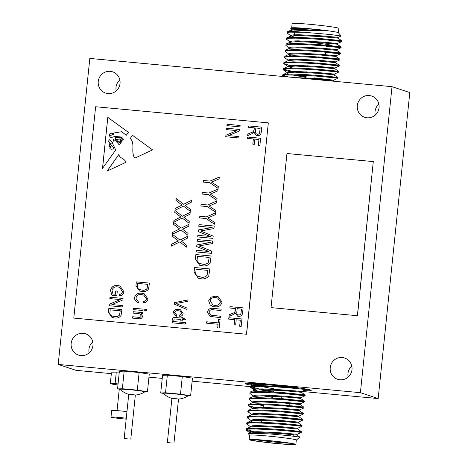 <?xml version="1.0" encoding="UTF-8"?>
<svg xmlns="http://www.w3.org/2000/svg" width="468" height="468" viewBox="0 0 468 468"><rect width="100%" height="100%" fill="white"/><g stroke="black" fill="none" stroke-linecap="round" stroke-linejoin="round"><path stroke-width="0.7" d="M128.162 438.978L124.19 438.417L128.162 438.978M130.8 439.101L135.357 395.01L131.385 394.448L128.747 394.325L124.19 438.417M135.357 395.027A19.539 19.539 0 0 0 144.776 391.851A12.39 0.573 -174.1 0 0 144.799 391.821A12.39 0.573 -174.1 0 0 129.993 389.727A12.39 0.573 -174.1 0 0 120.153 389.271A12.39 0.573 -174.1 0 0 120.171 389.306A19.539 19.539 0 0 0 128.741 394.349M147.455 391.722L137.311 390.142L139.131 372.528L149.274 374.113L147.455 391.722L144.823 391.599A12.39 0.573 -174.1 0 0 130.016 389.505A12.39 0.573 -174.1 0 0 120.177 389.054L120.153 389.271M171.335 443.015L167.363 442.453L171.335 443.015M173.973 443.137L178.53 399.04L174.558 398.479L171.92 398.362L167.363 442.453M178.524 399.064A19.539 19.539 0 0 0 187.949 395.887A12.39 0.573 -174.1 0 0 187.972 395.858A12.39 0.573 -174.1 0 0 173.166 393.758A12.39 0.573 -174.1 0 0 163.326 393.307A12.39 0.573 -174.1 0 0 163.344 393.342A19.539 19.539 0 0 0 171.914 398.379M190.628 395.758L180.484 394.179L182.304 376.565L192.447 378.144L190.628 395.758L187.996 395.635A12.39 0.573 -174.1 0 0 173.183 393.535A12.39 0.573 -174.1 0 0 163.35 393.085L163.326 393.307M253.463 432.251L246.46 430.349L245.916 429.829L246.314 428.77L255.329 428.232L268.129 428.735C282.596 429.548 298.093 431.127 300.825 431.566L279.554 429.355M246.314 428.77L250.52 426.892L258.207 426.348L281.397 427.489L297.671 428.992L301.404 431.695L301.328 432.467L297.116 434.351L280.847 432.841L257.652 431.701L251.837 431.87L249.655 432.531L249.883 432.859L246.15 430.162M245.916 429.829L248.461 429.127L255.247 428.998L268.047 429.501C282.52 430.314 298.017 431.888 300.743 432.333L279.478 430.121M255.639 385.421A27.694 1.287 5.9 0 1 250.637 384.158A27.694 1.287 5.9 0 1 272.628 385.164A27.694 1.287 5.9 0 1 293.547 387.516L259.752 385.421L250.737 385.96L254.317 384.363L255.095 384.848C248.239 383.14 275.553 385.082 293.547 387.516M256.16 389.072L250.573 387.358L250.339 387.024L252.884 386.322L272.47 386.691C286.942 387.51 302.439 389.084 305.165 389.528A27.694 1.287 5.9 0 1 305.733 389.85A27.694 1.287 5.9 0 1 304.808 390.084M264.04 385.538A27.694 1.287 5.9 0 1 255.23 384.234M253.674 396.168L249.941 393.471L250.105 392.079L259.12 391.54L271.92 392.044C286.393 392.857 301.883 394.436 304.615 394.875L281.742 392.453M250.105 392.079L254.317 390.201L261.998 389.657L285.193 390.798L301.462 392.301L305.195 395.004L305.124 395.776L286.252 393.816M249.707 393.138L252.252 392.436L259.038 392.301L271.838 392.81C286.311 393.623 301.807 395.197 304.533 395.641L283.269 393.43M253.182 402.375L249.309 399.584L249.473 398.192L258.488 397.654L271.288 398.157C285.761 398.976 301.252 400.55 303.984 400.994L281.11 398.566M293.354 397.636L300.83 398.42L300.906 397.654L284.638 396.144L261.442 395.01L255.627 395.179L253.445 395.84L253.369 396.607L261.366 395.776L284.562 396.911L300.327 398.332L304.569 401.123L304.487 401.895L300.275 403.773L284.006 402.264L260.811 401.123L254.996 401.292L252.814 401.953L253.042 402.281M249.075 399.251L251.62 398.549L258.406 398.42L271.206 398.923C285.679 399.736 301.176 401.316 303.902 401.755L282.637 399.543M257.107 408.02L248.994 405.885L248.444 405.37L248.841 404.305L257.856 403.767L270.656 404.276C285.129 405.089 300.62 406.663 303.352 407.107L282.081 404.896M248.841 404.305L253.048 402.427L260.734 401.889L283.93 403.024L300.199 404.533L303.931 407.23L303.861 408.002L299.643 409.886L283.374 408.377L260.179 407.242L254.364 407.412L252.182 408.073L252.41 408.4L248.678 405.703M248.444 405.37L250.988 404.668L257.774 404.533L270.574 405.036C285.047 405.855 300.544 407.429 303.27 407.874L282.005 405.662M251.778 414.513L248.046 411.817L248.21 410.424L257.224 409.886L270.024 410.389C284.491 411.202 299.988 412.782 302.72 413.221L281.449 411.009M248.21 410.424L252.416 408.546L260.103 408.002L283.298 409.143L299.064 410.565L303.299 413.349L303.223 414.121L299.011 415.999L291.541 415.221M247.812 411.483L250.357 410.781L257.143 410.647L269.942 411.156C284.415 411.969 299.912 413.542 302.638 413.987L281.373 411.776M251.287 420.72L247.414 417.93L247.578 416.538L256.593 415.999L269.392 416.502C283.86 417.321 299.356 418.895 302.088 419.34L280.818 417.128M247.578 416.538L251.784 414.66L259.471 414.121L282.66 415.256L298.935 416.766L302.667 419.463L302.585 420.241L287.709 418.766M247.18 417.596L249.725 416.894L256.511 416.766L269.311 417.269C283.784 418.082 299.28 419.661 302.006 420.1L280.741 417.889M250.515 426.746L246.782 424.049L246.946 422.651L255.961 422.113L268.761 422.622C283.228 423.435 298.724 425.008 301.456 425.453L280.186 423.242M252.755 422.101L251.304 421.539L250.842 421.065L251.152 420.773L258.839 420.235L282.029 421.37L298.303 422.879L302.035 425.576L301.959 426.348L297.747 428.232L281.479 426.722L258.283 425.587L252.468 425.757L250.286 426.418L250.21 427.185M246.548 423.715L249.093 423.013L255.879 422.879L268.679 423.382C283.152 424.201 298.648 425.775 301.374 426.219L280.11 424.008M273.622 391.312L263.209 389.674M259.079 388.908L250.784 386.679M250.339 387.024L250.737 385.96M273.54 392.079L259.003 389.674M272.984 397.431L262.577 395.793M261.945 401.907L257.815 401.14M257.739 401.901L254.896 401.304M263.18 408.342L257.184 407.254M261.834 421.335L255.844 420.246M249.59 435.252L248.485 433.894L248.654 433.561L268.029 433.801L289.733 435.72L299.859 437.147L296.308 440.078A23.488 1.094 -174.1 0 0 268.24 436.077A23.488 1.094 -174.1 0 0 249.59 435.222L249.134 439.627A23.488 1.094 -174.1 0 0 277.208 443.6A23.488 1.094 -174.1 0 0 295.858 444.454A23.488 1.094 -174.1 0 0 267.784 440.482A23.488 1.094 -174.1 0 0 249.134 439.627M276.723 443.442A21.048 0.977 5.9 0 1 251.591 439.832A21.048 0.977 5.9 0 1 268.275 440.645A21.048 0.977 5.9 0 1 293.418 444.155A21.048 0.977 5.9 0 1 276.723 443.442M255.984 439.733A19.943 0.924 -174.1 0 0 276.611 442.266A19.943 0.924 -174.1 0 0 289.13 443.161M253.603 385.509A33.234 1.544 5.9 0 1 245.127 383.59A33.234 1.544 5.9 0 1 271.516 384.795A33.234 1.544 5.9 0 1 311.243 390.417A33.234 1.544 5.9 0 1 303.609 390.616M250.661 383.906A33.234 1.544 5.9 0 1 247.379 383.263M333.772 43.12L337.504 43.489L341.722 41.605L341.798 40.839L338.06 38.136L321.791 36.633L298.596 35.492L290.915 36.03L286.703 37.914L286.539 39.306L290.417 42.097M319.866 39.265L341.137 41.477C338.405 41.032 322.908 39.458 308.441 38.645L295.641 38.136L288.85 38.271L286.311 38.973M319.948 38.499L341.213 40.71C338.481 40.266 322.99 38.692 308.517 37.879L295.717 37.376L286.703 37.914M314.25 77.875L333.713 80.18L337.925 78.302L338.007 77.536L333.766 74.745L318 73.324L294.805 72.183L287.124 72.721L286.808 73.014L287.276 73.488L288.721 74.049M316.075 75.956L337.346 78.168C334.614 77.723 319.118 76.149 304.645 75.336L285.059 74.962L282.514 75.664L284.064 76.582M316.152 75.19L337.422 77.401C334.69 76.963 319.199 75.383 304.726 74.57L291.927 74.067L282.912 74.605L282.514 75.664M283.38 69.884L287.112 72.575L286.89 72.253L289.072 71.592L294.887 71.417L318.076 72.558L334.351 74.067L338.563 72.183L338.633 71.411L334.901 68.714L318.632 67.205L295.437 66.07L287.756 66.608L283.544 68.486L283.38 69.884L291.81 72.195M316.707 69.843L337.978 72.049C335.246 71.61 319.749 70.03 305.276 69.217L292.477 68.714L285.691 68.849L283.146 69.545M316.783 69.077L338.054 71.288C335.322 70.843 319.831 69.27 305.358 68.457L292.558 67.948L283.544 68.486M287.44 66.901L287.522 66.134L289.704 65.473L295.519 65.304L318.708 66.444L334.983 67.948L339.195 66.07L339.265 65.298L335.533 62.601L319.264 61.092L296.068 59.951L288.387 60.495L283.86 62.665L283.778 63.432L284.328 63.952L292.441 66.082M317.339 63.724L338.61 65.935C335.878 65.497 320.381 63.917 305.908 63.104L293.114 62.601L286.322 62.73L283.784 63.432M317.415 62.964L338.686 65.169C335.954 64.73 320.463 63.151 305.99 62.338L293.19 61.834L284.175 62.373M288.072 60.787L288.153 60.021L290.335 59.36L296.15 59.19L319.34 60.325L335.615 61.834L339.826 59.951L339.897 59.184L335.661 56.4L319.896 54.978L296.7 53.838L289.019 54.376L284.807 56.259L284.643 57.652L288.376 60.349M317.971 57.611L339.241 59.822C336.51 59.377 321.013 57.804 306.546 56.991L293.746 56.482L286.954 56.616L284.415 57.318M318.053 56.844L339.318 59.056C336.586 58.611 321.095 57.037 306.622 56.224L293.822 55.721L284.807 56.259M325.57 52.375L340.452 53.843L340.534 53.065L336.796 50.368L320.527 48.859L297.332 47.724L289.651 48.262L285.439 50.14L285.275 51.533L289.008 54.23M318.603 51.498L339.873 53.703C337.141 53.264 321.645 51.685 307.178 50.872L294.378 50.368L287.586 50.503L285.047 51.199M318.685 50.731L339.949 52.942C337.217 52.498 321.727 50.924 307.254 50.111L294.454 49.602L285.439 50.14M326.202 46.256L341.084 47.73L341.166 46.952L336.925 44.167L321.159 42.746L297.964 41.605L290.283 42.149L286.071 44.027L285.907 45.419L289.639 48.116M319.235 45.378L340.505 47.59C337.773 47.145 322.276 45.572 307.809 44.758L295.01 44.255L288.218 44.384L285.679 45.086M319.316 44.618L340.581 46.823C337.849 46.385 322.358 44.805 307.885 43.992L295.086 43.489L286.071 44.027M282.959 75.319L288.709 77.015M283.59 69.2L296.016 72.201M292.518 65.315L296.648 66.087M295.051 40.856L295.349 40.915M290.593 28.805L291.71 27.899A23.488 1.094 5.9 0 1 310.331 28.8A23.488 1.094 5.9 0 1 338.382 32.725L341.078 36.036L331.051 34.591L304.44 32.292A27.694 1.287 -174.1 0 0 289.201 31.426C293.711 30.8 300.555 30.531 309.734 30.625L327.612 30.935L309.646 28.94L296.507 28.343L290.593 28.805L291.681 29.864M290.599 36.323L290.681 35.562L292.863 34.901L298.678 34.726L321.867 35.866L338.142 37.376L341.078 36.036M291.681 27.922L292.137 23.546A23.488 1.094 5.9 0 1 310.787 24.4A23.488 1.094 5.9 0 1 338.855 28.372L338.405 32.748M296.636 41.599A17.726 0.825 5.9 0 1 300.123 41.646M126.957 411.612A10.904 0.509 -174.1 0 0 120.329 410.892A10.904 0.509 -174.1 0 0 111.671 410.495L110.986 417.099A10.904 0.509 -174.1 0 0 124.02 418.948A10.904 0.509 -174.1 0 0 126.179 419.135M126.278 418.216A10.904 0.509 -174.1 0 0 119.65 417.497A10.904 0.509 -174.1 0 0 110.986 417.099M119.837 79.923A11.191 10.934 -71.7 0 0 116.204 90.891M110.278 71.347A11.191 10.934 -71.7 0 0 105.61 93.085A11.191 10.934 -71.7 0 0 119.837 84.708A11.191 10.934 -71.7 0 0 110.278 71.347M92.763 341.897A11.191 10.934 -71.7 0 0 89.131 352.872M83.205 333.321A11.191 10.934 -71.7 0 0 78.542 355.066A11.191 10.934 -71.7 0 0 92.763 346.683A11.191 10.934 -71.7 0 0 83.205 333.321M351.796 366.105A11.191 10.934 -71.7 0 0 348.163 377.079M342.243 357.529A11.191 10.934 -71.7 0 0 337.574 379.267A11.191 10.934 -71.7 0 0 351.796 370.89A11.191 10.934 -71.7 0 0 342.243 357.529M378.869 104.124A11.191 10.934 -71.7 0 0 375.237 115.099M369.31 95.554A11.191 10.934 -71.7 0 0 364.648 117.292A11.191 10.934 -71.7 0 0 378.869 108.909A11.191 10.934 -71.7 0 0 369.31 95.554M360.401 392.681L392.026 86.674L409.804 92.559L378.179 398.566L360.401 392.681L58.196 364.437L75.974 370.328L111.343 373.634M392.026 86.674L89.821 58.43L58.196 364.437M182.304 376.565L167.345 375.166L162.536 375.354L160.717 392.962L163.379 393.377M148.959 377.149L162.22 378.384M192.132 381.18L250.38 386.626M301.79 391.429L378.179 398.566M119.2 372.885L111.431 372.797L110.29 383.801L117.948 384.994M139.131 372.528L124.172 371.136L119.363 371.317L117.544 388.931L120.206 389.347M202.486 265.806L199.602 265.233L195.378 259.155L195.852 254.563L211.132 255.99L210.138 262.835C208.266 265.374 205.715 266.362 202.486 265.806M208.991 312.203L210.74 315.145L220.422 316.245L220.276 317.632L210.103 316.426L207.447 312.162C208.213 309.015 210.267 307.769 213.619 308.43L221.159 309.132L221.013 310.524L213.466 309.816C211.126 309.26 209.635 310.056 208.991 312.203M218.047 324.254L206.482 323.177L206.628 321.785L218.193 322.867L218.568 319.223L220.1 319.369L219.205 328.039L217.673 327.898L218.047 324.254L217.719 327.904M253.34 138.973L247.385 138.417L247.531 137.03L260.623 138.253L259.851 145.712L258.324 145.566L258.95 139.499L254.867 139.113L254.329 144.319L252.802 144.179L253.34 138.973L252.843 144.179M239.99 126.869L226.898 125.646L227.038 124.254L240.137 125.477L239.99 126.869M236.907 130.607L226.483 129.63L226.629 128.244L239.721 129.466L239.569 130.946L228.548 135.603L238.99 136.58L238.844 137.966L225.751 136.744L225.904 135.258L236.907 130.607L225.904 135.258M235.638 308.564L229.858 308.02L230.004 306.634L243.097 307.856L242.588 312.764C242.383 315.274 241.043 316.473 238.575 316.368L237.569 316.169L235.275 312.905L232.777 314.73L228.998 316.345L229.162 314.771L232.122 313.49C233.936 313.069 235.053 312.016 235.457 310.331L235.638 308.564L235.457 310.331M138.469 302.568C135.872 301.895 134.55 300.234 134.521 297.601C135.603 294.132 138.042 292.687 141.839 293.255L144.15 293.717L147.946 298.976C147.455 301.322 146.004 302.62 143.594 302.872L143.395 301.456C145.068 301.275 146.074 300.386 146.42 298.777L143.658 295.021L141.699 294.641C138.844 294.115 136.966 295.132 136.059 297.701C136.1 299.602 137.065 300.778 138.955 301.216L138.411 302.55M146.548 310.857L144.676 310.682L144.817 309.295L146.689 309.465L146.548 310.857M142.974 310.524L133.45 309.629L133.591 308.242L143.12 309.132L142.974 310.524M114.508 317.965L112.033 317.474L108.412 312.261L108.822 308.324L121.92 309.547L121.066 315.414C119.457 317.591 117.275 318.439 114.508 317.965M134.837 158.149L152.574 149.877L132.403 135.234L130.215 138.528C135.673 143.758 130.315 152.211 134.837 158.149M120.498 141.283L119.176 141.149L120.492 141.272L121.306 142.202L121.013 142.605L120.317 141.81L118.357 143.068L120.141 142.746L120.615 143.161L119.334 144.945L115.485 140.692L113.572 139.54L112.659 143.594L115.701 150.006L102.498 168.398L107.775 117.351L128.396 132.321L126.243 135.322L121.744 131.701L113.449 133.082L113.227 134.755L109.114 135.55L110.887 137.61L115.069 136.44L120.791 136.972L123.493 139.154L122.715 140.236L120.44 137.715L115.198 137.411L115.479 139.639L119.732 138.902L122.242 140.897L121.791 141.517L120.212 139.909L117.977 139.932C116.427 140.558 116.321 141.055 117.649 141.43L117.468 141.377M119.176 141.149L117.486 141.383M107.102 171.089L125.851 162.343C124.845 158.313 119.258 158.453 118.919 154.352L107.102 171.089M246.478 334.222L268.322 122.879L95.63 106.745L73.792 318.088L246.572 334.251L268.322 122.879M254.317 127.858L248.531 127.314L248.678 125.927L261.77 127.15L261.267 132.058C261.056 134.568 259.722 135.767 257.248 135.661L256.242 135.463L253.954 132.198L251.451 134.023L247.671 135.638L247.835 134.064L250.795 132.783C252.615 132.362 253.726 131.309 254.13 129.624L254.317 127.858L254.13 129.624M138.288 313.589L133.093 313.098L133.234 311.711L142.758 312.601L142.635 313.817L141.272 313.689L142.547 316.339C141.956 318.375 140.576 319.153 138.399 318.673L132.573 318.129L132.713 316.742L138.505 317.286C139.868 317.602 140.774 317.152 141.213 315.923L139.745 313.864L138.288 313.589M113.028 294.009L115.426 294.232L115.772 290.938L117.298 291.078L116.819 295.764L112.022 295.314L110.489 290.534C111.413 286.79 113.823 285.117 117.725 285.515L119.948 285.966L123.932 291.699C123.546 294.226 122.084 295.606 119.556 295.84L119.358 294.425C121.136 294.214 122.16 293.214 122.417 291.424L119.463 287.27L117.638 286.907C114.625 286.498 112.759 287.726 112.027 290.593L113.028 294.009L115.426 294.232M120.253 299.584L109.822 298.613L109.968 297.221L123.066 298.449L122.914 299.924L111.893 304.586L122.329 305.557L122.189 306.95L109.091 305.721L109.243 304.235L120.253 299.584L109.243 304.235M142.003 291.517L139.528 291.026L135.913 285.813L136.317 281.876L149.415 283.105L148.561 288.967C146.958 291.149 144.77 291.997 142.003 291.517M185.457 324.055L172.364 322.832L172.505 321.446L185.603 322.668L185.457 324.055M174.295 318.93L173.839 320.165L172.458 320.211L172.569 319.188C172.961 317.643 173.991 317.093 175.658 317.538L181.098 318.041L181.21 317.006L182.567 317.128L182.461 318.17L184.842 318.392L185.72 319.878L182.315 319.556L182.175 320.949L180.812 320.82L180.958 319.433L174.295 318.93M178.448 310.793C176.571 310.395 175.295 311.015 174.617 312.647L176.202 314.677L176.793 314.841L176.483 316.21L175.851 316.04L173.254 312.525C174.061 310.003 175.833 308.962 178.565 309.401L180.461 309.775L183.117 313.478C182.748 315.321 181.619 316.274 179.73 316.339L179.706 314.935L181.754 313.355L180.016 311.097L178.448 310.793M186.96 309.541L174.295 304.106L174.447 302.673L187.955 299.906L187.808 301.334L175.909 303.463L187.106 308.096L186.96 309.541M208.617 300.871L211.08 297.121L215.707 296.191L218.146 296.677L222.054 302.135C221.001 305.692 218.574 307.242 214.777 306.786L212.56 306.335L210.214 304.984L208.617 300.871L211.08 297.121M234.661 319.679L228.712 319.123L228.852 317.737L241.95 318.96L241.178 326.418L239.651 326.272L240.277 320.206L236.194 319.82L235.656 325.026L234.129 324.88L234.661 319.679L234.17 324.886M210.565 242.453L197.233 241.207L197.402 239.587L212.677 241.014L212.419 243.547L198.959 245.963L211.641 251.064L211.401 253.358L196.127 251.93L196.291 250.31L208.904 251.491L196.677 246.572L196.852 244.916L210.612 242.465L196.852 244.916M201.152 278.758L198.262 278.185L194.039 272.107L194.512 267.515L209.793 268.942L208.798 275.787C206.926 278.325 204.376 279.314 201.152 278.758M180.999 204.241L176.003 200.427L176.196 198.578L183.649 204.27L191.43 200.409L191.242 202.264L185.065 205.323L190.494 209.488L190.3 211.337L183.456 206.113L174.979 210.319L175.172 208.465L182.064 205.054L176.003 200.427M212.115 227.477L198.783 226.231L198.947 224.611L214.227 226.038L213.964 228.571L200.509 230.987L213.186 236.088L212.952 238.382L197.671 236.954L197.841 235.334L210.454 236.516L198.227 231.596L198.397 229.94L212.162 227.489L198.397 229.94M206.113 218.538L199.637 217.93L199.807 216.315L206.277 216.918L215.584 212.887L215.397 214.701L207.792 217.994L214.601 222.405L214.414 224.219L206.113 218.538L214.414 224.201M207.347 206.599L200.871 205.99L201.041 204.376L207.511 204.978L216.819 200.947L216.631 202.761L209.026 206.055L215.836 210.465L215.649 212.279L207.347 206.599L215.649 212.261M208.582 194.659L202.106 194.056L202.275 192.436L208.746 193.038L218.053 189.008L217.866 190.821L210.261 194.115L217.07 198.526L216.883 200.339L208.582 194.659L216.883 200.322M179.765 216.181L174.769 212.367L174.962 210.518L182.421 216.21L190.195 212.349L190.008 214.204L183.836 217.263L189.259 221.428L189.066 223.277L182.222 218.053L173.745 222.253L173.938 220.405L180.829 216.994L174.769 212.367M178.53 228.121L173.534 224.307L173.727 222.458L181.186 228.15L188.967 224.289L188.774 226.143L182.602 229.203L188.025 233.368L187.832 235.217L180.987 229.993L172.516 234.193L172.704 232.344L179.595 228.934L173.534 224.307M177.296 240.061L172.3 236.246L172.493 234.398L179.952 240.09L187.732 236.229L187.539 238.077L181.368 241.137L186.791 245.308L186.603 247.157L179.753 241.933L171.282 246.133L171.469 244.284L178.361 240.874L172.3 236.246M209.81 182.719L203.34 182.116L203.504 180.496L209.98 181.098L219.287 177.068L219.1 178.881L211.495 182.175L218.304 186.586L218.117 188.399L209.81 182.719L218.117 188.382M271.025 307.622L357.458 315.719L373.294 161.583L286.948 153.516L271.025 307.622L357.458 315.719M73.792 318.088L246.572 334.251M118.065 383.895L115.105 383.62L116.239 372.61M115.105 383.62L110.29 383.801M310.12 42.395A17.726 0.825 5.9 0 1 331.285 45.431M304.44 32.292L289.481 32.152L286.942 32.854L290.903 35.884M292.757 34.907L294.483 35.281M309.646 28.94L293.494 28.782L291.312 29.443L291.535 29.771M291.049 35.977L294.302 37.077M337.428 44.255L337.51 43.489L337.007 43.407L321.235 41.98L298.046 40.845L292.231 41.014L290.049 41.675L290.271 42.003M329.402 48.824L336.872 49.608L320.603 48.099L297.414 46.958L291.599 47.128L289.417 47.789L289.335 48.555M340.452 53.843L336.24 55.721L319.972 54.212L296.782 53.071L290.967 53.247L288.785 53.908L288.703 54.668L289.171 55.142L290.616 55.704M287.89 66.555L292.319 67.948M295.77 74.933L306.13 76.688M314.174 78.642L333.637 80.946L333.719 80.18L333.21 80.098L317.444 78.671L294.249 77.536M327.612 30.935L299.227 29.379L291.546 29.917L291.231 30.209L292.506 31.023M290.049 41.675L289.967 42.442L290.435 42.91L291.88 43.471M325.898 49.187L329.32 49.59M325.266 55.306L328.688 55.704M318.211 66.789L327.425 67.936M291.611 74.827L306.054 77.454M334.064 81.257L333.134 80.859L307.692 78.794M289.201 31.426L287.334 31.795L286.942 32.854M309.102 389.645A33.234 1.544 5.9 0 1 305.762 389.598M248.654 433.561L249.889 433.005L257.575 432.467L280.765 433.602L293.301 434.743M297.671 428.992L297.747 428.232M298.303 422.879L298.379 422.118L290.909 421.335M290.827 422.101L287.405 421.703M251.474 414.952L251.55 414.186L253.732 413.525L259.547 413.355L282.742 414.49L299.011 415.999L298.935 416.766L288.036 415.584M299.567 410.647L299.643 409.886M263.443 405.75L257.535 404.527M300.275 403.773L300.199 404.533L280.736 402.228M255.914 391.523L254.463 390.961L254.001 390.487L254.083 389.727L256.259 389.066L262.074 388.896L285.269 390.031L301.538 391.54L294.068 390.757M301.462 392.301L301.538 391.54L305.364 389.838L305.165 389.528M293.986 391.523L281.999 389.996M273.879 388.809L259.436 386.182M251.146 420.627L250.918 420.305L253.1 419.638L258.915 419.468L282.11 420.609L298.379 422.118L302.585 420.241M258.248 397.648L253.82 396.261M258.88 391.535L254.083 389.727M257.505 385.404L255.095 384.848M253.539 431.49L246.355 429.484M357.371 315.689L373.294 161.583M118.901 154.452L107.184 171.054M112.431 142.447L109.53 139.745L108.365 141.289L110.524 143.623L112.472 142.459L109.57 139.762M110.29 147.455A0.743 0.725 -71.7 0 0 110.389 148.877L111.77 149.274L112.981 148.935L113.894 147.794L112.425 146.583L110.29 147.455M110.389 148.877L110.319 148.853A0.743 0.725 -71.7 0 0 110.366 148.865L111.723 149.257M111.77 149.274L112.981 148.935M113.028 148.953L113.894 147.794M113.94 147.806L112.425 146.583M109.155 135.188L110.156 135.275C111.618 135.346 112.507 134.72 112.823 133.403L112.378 133.152M110.196 135.293C111.665 135.363 112.554 134.737 112.87 133.421L112.823 133.403C110.588 132.947 109.436 133.544 109.354 135.199L110.156 135.275M112.87 133.421L112.402 133.158M119.346 144.928L115.485 140.692M115.532 140.704L113.572 139.54M107.816 117.38L102.55 168.322M126.249 135.31L121.744 131.701M110.887 137.61L115.069 136.44M115.11 136.457L120.802 136.989M122.727 140.219L120.44 137.715M115.502 139.645L119.749 138.908M121.809 141.494L120.867 140.201M120.908 140.219L120.212 139.909M119.217 141.16L117.696 141.447M121.042 142.564L120.34 141.822M118.381 143.073L120.159 142.752M109.851 143.857L108.868 146.864L111.969 145.876L109.635 143.758M108.868 146.864L111.969 145.876M112.016 145.893L109.892 143.875M112.472 142.459L110.571 143.635M134.883 158.166C130.361 152.229 135.72 143.775 130.256 138.546L130.215 138.528M132.444 135.258L130.256 138.546M248.578 127.319L248.678 125.927M248.719 125.945L261.77 127.161M256.265 135.468L253.954 132.198M247.718 135.621L247.835 134.064M247.882 134.076L250.842 132.795C252.656 132.38 253.767 131.327 254.177 129.642M257.429 134.287L256.862 134.17L257.429 134.287C258.863 134.281 259.641 133.526 259.769 132.029L260.097 128.396L255.844 127.998L255.51 131.251C255.224 132.912 255.85 133.918 257.382 134.269C258.816 134.263 259.594 133.515 259.722 132.011L260.097 128.396M133.134 313.104L133.234 311.711M133.281 311.729L142.758 312.612M132.619 318.135L132.713 316.742M132.76 316.76L138.505 317.286M138.546 317.298C139.914 317.62 140.815 317.164 141.26 315.941L141.213 315.923M141.26 315.941L139.768 313.87M115.473 294.243L115.772 290.938M115.812 290.95L117.298 291.09M112.063 295.326L110.489 290.534M110.53 290.552C111.454 286.808 113.87 285.129 117.772 285.527L117.725 285.515M117.772 285.527L119.972 285.971M119.597 295.834L119.358 294.425M119.404 294.436C121.183 294.232 122.201 293.231 122.458 291.441L122.417 291.424M122.458 291.441L119.486 287.276M109.869 298.613L109.968 297.221M110.015 297.238L123.061 298.455M122.329 305.569L111.893 304.586M109.138 305.727L109.29 304.253M112.057 317.48L108.412 312.261M108.459 312.279L108.822 308.324M108.868 308.342L121.914 309.559M112.466 316.134L114.713 316.59C116.672 316.965 118.299 316.438 119.592 315.017L120.241 310.793L110.208 309.857L109.962 312.238C109.682 313.817 110.202 314.987 111.524 315.748L114.672 316.579C116.626 316.947 118.252 316.426 119.545 315.005L120.241 310.793M133.497 309.635L133.591 308.242M133.637 308.26L143.114 309.143M144.723 310.688L144.817 309.295M144.864 309.307L146.689 309.477M138.516 302.585C135.913 301.907 134.597 300.251 134.568 297.613L134.521 297.601M134.568 297.613C135.65 294.15 138.089 292.699 141.886 293.266L141.839 293.255M141.886 293.266L144.167 293.723M143.635 302.866L143.395 301.456M143.442 301.468C145.109 301.293 146.121 300.397 146.466 298.795L146.42 298.777M146.466 298.795L143.682 295.027M139.552 291.032L135.913 285.813M135.954 285.831L136.317 281.876M136.363 281.894L149.415 283.111M139.961 289.692L142.213 290.148C144.167 290.517 145.794 289.99 147.087 288.569L147.742 284.345L137.703 283.409L137.457 285.79C137.177 287.37 137.697 288.54 139.025 289.3L142.167 290.131C144.126 290.505 145.747 289.979 147.04 288.557L147.742 284.345M172.405 322.838L172.505 321.446M172.552 321.457L185.603 322.68M172.505 320.211L172.569 319.188M172.61 319.199C173.008 317.655 174.037 317.105 175.705 317.55L181.098 318.041M181.145 318.059L181.21 317.006M181.251 317.017L182.567 317.14M184.848 318.404L182.461 318.17M180.859 320.826L180.958 319.433M176.225 314.689L176.793 314.841M175.874 316.046L173.254 312.525M173.3 312.536C174.108 310.021 175.874 308.979 178.612 309.412L178.565 309.401M178.612 309.412L180.478 309.781M179.776 316.339L179.706 314.935M179.747 314.952L181.754 313.355M181.8 313.367L180.04 311.103M186.96 309.535L174.295 304.106M174.342 304.124L174.447 302.673M174.488 302.691L187.949 299.93M229.905 308.026L230.004 306.634M230.045 306.645L243.097 307.868M237.592 316.175L235.275 312.905M229.045 316.327L229.162 314.771M229.203 314.783L232.163 313.501C233.982 313.08 235.094 312.027 235.503 310.348M238.212 314.882L238.756 314.993C240.189 314.987 240.967 314.233 241.096 312.729L241.424 309.102L237.171 308.704L236.837 311.957C236.551 313.618 237.177 314.625 238.709 314.976C240.142 314.97 240.921 314.215 241.049 312.718L241.424 309.102M238.756 314.993L238.23 314.888M226.53 129.636L226.629 128.244M226.67 128.261L239.721 129.478M238.99 136.592L228.548 135.603M225.792 136.75L225.945 135.275M226.939 125.646L227.038 124.254M227.085 124.272L240.137 125.488M247.432 138.423L247.531 137.03M247.572 137.042L260.623 138.265M258.371 145.571L258.95 139.499M206.528 323.177L206.628 321.785M206.669 321.803L218.193 322.867M218.234 322.885L218.568 319.223M218.614 319.24L220.1 319.381M210.74 315.145L220.422 316.257M210.126 316.432L207.447 312.162M207.494 312.179C208.254 309.032 210.313 307.786 213.665 308.447L221.153 309.143M211.121 297.139L215.707 296.191M215.754 296.203L218.17 296.683M212.577 306.341L210.214 304.984M210.255 305.001L208.664 300.883M220.563 302.018L217.649 297.987L215.543 297.578C212.735 297.227 210.933 298.368 210.15 301L213.075 305.037L215.005 305.417L218.024 305.113L220.563 302.018L217.673 297.993M218.024 305.113L220.522 302M215.005 305.417L217.977 305.101M213.115 305.048L214.958 305.405M228.758 319.129L228.852 317.737M228.899 317.749L241.95 318.971M239.692 326.278L240.277 320.206M197.28 241.207L197.402 239.587M197.443 239.598L212.677 241.026M196.168 251.936L196.291 250.31M196.338 250.327L208.904 251.491M208.95 251.503L196.677 246.572M196.724 246.583L196.893 244.928M199.625 265.239L195.378 259.155M195.425 259.173L195.852 254.563M195.899 254.574L211.132 256.002M200.099 263.671L202.72 264.204C205.002 264.636 206.903 264.028 208.406 262.367L209.178 257.441L197.473 256.347L197.186 259.126C196.858 260.969 197.467 262.337 199.011 263.221L202.679 264.192C204.961 264.625 206.856 264.01 208.365 262.349L209.178 257.441M198.286 278.191L194.039 272.107M194.085 272.124L194.512 267.515M194.559 267.526L209.793 268.954M198.76 276.623L201.386 277.155C203.668 277.588 205.563 276.98 207.072 275.319L207.886 270.405L196.133 269.299L195.846 272.078C195.519 273.92 196.127 275.289 197.671 276.173L201.339 277.138C203.621 277.577 205.516 276.962 207.026 275.301L207.839 270.393M176.05 200.444L176.237 198.613M191.43 200.45L183.649 204.27M190.306 211.32L183.456 206.113M175.032 210.29L175.172 208.465M175.219 208.482L182.064 205.054M182.111 205.066L181.04 204.259M198.824 226.231L198.947 224.611M198.994 224.628L214.227 226.05M197.718 236.96L197.841 235.334M197.882 235.351L210.454 236.516M210.495 236.527L198.227 231.596M198.268 231.613L198.444 229.952M199.684 217.936L199.807 216.315M199.848 216.327L206.277 216.918M206.324 216.936L215.584 212.922M200.918 205.996L201.041 204.376M201.082 204.387L207.511 204.978M207.558 204.996L216.819 200.983M202.153 194.056L202.275 192.436M202.316 192.447L208.746 193.038M208.792 193.056L218.047 189.043M174.816 212.384L175.003 210.553M190.195 212.39L182.421 216.21M189.072 223.259L182.222 218.053M173.798 222.23L173.938 220.405M173.985 220.422L180.829 216.994M180.876 217.006L179.806 216.198M173.581 224.324L173.768 222.493M188.961 224.33L181.186 228.15M187.838 235.199L180.987 229.993M172.563 234.17L172.704 232.344M172.75 232.362L179.595 228.934M179.642 228.946L178.571 228.132M172.347 236.264L172.534 234.433M187.726 236.27L179.952 240.09M186.603 247.139L179.753 241.933M171.329 246.109L171.469 244.284M171.516 244.302L178.361 240.874M178.407 240.885L177.337 240.072M203.387 182.116L203.504 180.496M203.551 180.508L209.98 181.098M210.027 181.116L219.281 177.103M180.484 394.179L165.526 392.781L167.345 375.166M165.526 392.781L160.717 392.962M137.311 390.142L122.353 388.744L124.172 371.136M122.353 388.744L117.544 388.931M289.066 405.627L289.259 403.726A12.735 0.591 -174.1 0 0 274.833 401.643M263.554 404.703L263.203 408.061M305.82 389.002L305.733 389.85M250.725 383.31L250.637 384.158M296.314 440.055L295.858 444.454M294.536 34.778L294.822 32.005M295.911 41.605L295.296 40.851M305.932 78.624L306.265 75.424M306.558 72.581L306.634 71.815M307.189 66.468L307.265 65.701M314.116 79.197L314.192 78.431M117.053 410.611L119.264 389.2M333.315 43.781L333.713 43.46M334.327 37.703L334.409 36.937M282.748 75.997L283.485 76.53M284.012 63.765L287.744 66.462M341.084 47.73L336.872 49.608L336.796 50.368M291.312 29.443L291.231 30.209M338.142 37.376L338.06 38.136M336.246 55.721L336.164 56.482M335.615 61.834L335.533 62.601M334.983 67.948L334.901 68.714M334.351 74.067L334.269 74.833M286.89 72.253L286.808 73.014M291.546 29.917L287.334 31.795M287.124 72.721L282.912 74.605M293.307 434.673L293.155 436.106M249.579 433.298L249.655 432.531M299.859 437.147L297.04 435.111L297.116 434.345M250.842 421.065L250.918 420.305M252.106 408.833L252.182 408.073M252.738 402.72L252.814 401.953M249.473 398.192L253.685 396.314M246.946 422.651L251.152 420.773M300.906 397.654L305.118 395.776M254.305 390.055L250.573 387.358M288.101 414.929L288.025 415.689M282.017 389.791L281.941 390.552M281.309 396.671L281.087 398.8M325.336 54.645L325.582 52.229M325.886 49.298L325.968 48.532"/></g></svg>
